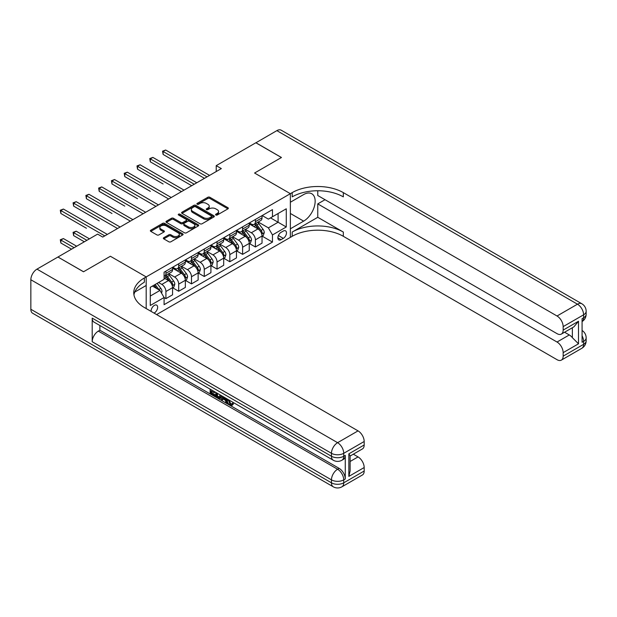 <?xml version="1.0" encoding="UTF-8"?>
<svg xmlns="http://www.w3.org/2000/svg" width="617" height="617" viewBox="0 0 617 617"><rect width="100%" height="100%" fill="white"/><g stroke="black" fill="none" stroke-linecap="round" stroke-linejoin="round"><path stroke-width="0.93" d="M215.85 215.009A0.995 0.571 0 0 0 217.253 215.009L227.92 208.855A1.419 0.818 0 0 0 228.329 208.276A1.419 0.818 0 0 0 227.92 207.69L209.849 197.263A1.419 0.818 0 0 0 207.844 197.263L197.178 203.417A0.995 0.571 0 0 0 196.892 203.826A0.995 0.571 0 0 0 197.178 204.227A0.995 0.571 0 0 0 198.581 204.227L199.962 203.433A4.543 2.622 0 0 1 206.387 203.433L207.89 204.304A4.543 2.622 0 0 1 209.225 206.155A4.543 2.622 0 0 1 207.89 208.014L206.51 208.808A0.995 0.571 0 0 0 206.225 209.217A0.995 0.571 0 0 0 206.51 209.618A0.995 0.571 0 0 0 207.921 209.618L209.302 208.824A4.543 2.622 0 0 1 215.719 208.824L217.23 209.695A4.543 2.622 0 0 1 218.557 211.546A4.543 2.622 0 0 1 217.23 213.397L215.85 214.199A0.995 0.571 0 0 0 215.557 214.6A0.995 0.571 0 0 0 215.85 215.009L215.85 214.199M154.042 313.097A4.627 2.669 120 0 0 154.366 312.927A4.627 2.669 120 0 0 157.389 308.847A4.627 2.669 120 0 0 156.679 305.145A4.627 2.669 120 0 0 154.366 305.369A4.627 2.669 120 0 0 151.111 311.4M163.783 237.707A1.419 0.818 0 0 0 163.366 238.285A1.419 0.818 0 0 0 163.783 238.864L168.85 241.795A1.419 0.818 0 0 0 170.863 241.795L182.701 234.954A1.419 0.818 0 0 0 183.118 234.375A1.419 0.818 0 0 0 182.701 233.797L164.639 223.369A1.419 0.818 0 0 0 162.626 223.369L150.787 230.203A1.419 0.818 0 0 0 150.371 230.781A1.419 0.818 0 0 0 150.787 231.367L156.911 234.9A1.419 0.818 0 0 0 158.916 234.9L163.983 231.969A1.419 0.818 0 0 0 164.4 231.39A1.419 0.818 0 0 0 163.983 230.812L160.944 229.061A3.795 2.19 0 0 1 159.834 227.511A3.795 2.19 0 0 1 162.178 225.483A3.795 2.19 0 0 1 166.32 225.961L178.213 232.825A3.795 2.19 0 0 1 179.323 234.375A3.795 2.19 0 0 1 176.979 236.404A3.795 2.19 0 0 1 172.845 235.925L170.863 234.784A1.419 0.818 0 0 0 168.85 234.784L163.783 237.707L163.783 238.864M30.85 309.271L331.46 482.826A8.677 5.005 120 0 0 333.257 486.798L32.647 313.243A8.677 5.005 -60 0 1 30.85 309.271L30.85 279.748A8.677 5.005 -60 0 1 36.981 269.128L57.944 257.019L83.511 271.781L110.397 256.256L83.557 271.75L57.998 257.05M57.998 256.996L97.617 234.121L102.73 237.067L221.341 168.595L216.228 165.641L255.847 142.766L281.414 157.52L254.574 173.022L290.36 193.684L146.19 276.917L110.397 256.256L146.19 276.917L144.347 277.982A36.148 20.87 0 0 0 133.758 292.736A36.148 20.87 0 0 0 144.347 307.497L358.045 430.874A8.677 5.005 60 0 1 364.184 441.502L343.731 453.31L343.731 456.256L345.265 455.377A8.677 5.005 60 0 1 343.468 459.349L341.934 460.228A8.677 5.005 -120 0 0 343.731 456.256A8.677 5.005 0 0 1 331.46 456.256L331.46 453.31L30.85 279.748M200.062 223.77A1.419 0.818 0 0 0 202.075 223.77L213.914 216.937A1.419 0.818 0 0 0 214.33 216.359A1.419 0.818 0 0 0 213.914 215.773L195.851 205.345A1.419 0.818 0 0 0 193.846 205.345L182 212.186A1.419 0.818 0 0 0 181.583 212.765A1.419 0.818 0 0 0 182 213.343L200.062 223.77M178.938 215.225A0.995 0.571 0 0 1 179.94 215.364L179.94 214.184L198.312 224.789A1.419 0.818 0 0 1 198.728 225.367A1.419 0.818 0 0 1 198.312 225.945L186.465 232.786A1.419 0.818 0 0 1 184.46 232.786L166.389 222.351L171.464 219.451L171.464 218.271L166.389 221.195A1.419 0.818 0 0 0 165.981 221.773A1.419 0.818 0 0 0 166.389 222.351L166.389 221.195M171.464 219.451A1.419 0.818 0 0 1 173.47 219.451L173.47 218.271A1.419 0.818 0 0 0 171.464 218.271M173.47 218.271L180.796 222.498A1.419 0.818 0 0 0 182.802 222.498L186.164 220.554A1.419 0.818 0 0 0 186.581 219.976A1.419 0.818 0 0 0 186.164 219.397L178.537 214.994A0.995 0.571 0 0 1 178.244 214.585A0.995 0.571 0 0 1 178.861 214.06A0.995 0.571 0 0 1 179.94 214.184M283.303 231.051L281.051 232.347A4.481 2.591 120 0 0 278.128 236.296A4.481 2.591 120 0 0 278.815 239.89A4.481 2.591 120 0 0 281.051 239.666L283.303 238.37A4.481 2.591 120 0 0 286.234 234.421A4.481 2.591 120 0 0 285.548 230.827A4.481 2.591 120 0 0 283.303 231.051M146.19 308.562L146.19 276.917L146.19 285.478L134.776 292.065M156.618 314.577L292.196 236.303A36.148 20.87 180 0 1 343.322 236.303L557.028 359.68A8.677 5.005 -120 0 0 561.362 360.112A8.677 5.005 -120 0 0 563.159 356.14L583.613 344.332L583.613 341.378L582.078 342.265L582.078 318.65L583.613 317.77L583.613 314.817L563.159 326.624L563.159 330.103L578.499 321.249L578.499 343.8L572.36 337.669L572.36 327.727M255.901 142.735L281.46 157.497L254.574 173.022L290.36 193.684L290.36 237.368L290.36 228.807L303.649 221.133A16.266 9.394 120 0 0 314.277 206.795A16.266 9.394 120 0 0 311.786 193.761A16.266 9.394 120 0 0 303.649 194.563L290.36 202.237L290.36 193.684L292.196 192.62A36.148 20.87 180 0 1 343.322 192.62L557.028 315.997L577.473 304.189L276.863 130.634L255.901 142.797M262.186 215.549L268.372 219.128L272.467 216.76L272.467 209.618L164.083 272.197L164.083 279.339L150.278 287.306L150.278 305.492L164.083 297.517L164.083 304.667L272.467 242.088L272.467 234.946L268.372 227.858L258.207 221.989M272.467 216.76L286.265 208.793L286.265 226.979L272.467 234.946M216.228 165.641L216.228 171.541M270.524 217.886L278.09 222.251L278.09 213.513L286.265 208.793M268.372 227.858L278.09 222.251L286.265 226.979M150.278 296.044L159.988 290.437L152.422 286.064M164.083 297.579L165.919 298.643L165.919 291.502A5.784 3.34 -120 0 0 161.831 284.414L158.561 282.524M165.919 298.643L172.567 294.803L172.567 287.661A5.784 3.34 -120 0 0 168.48 280.581L164.083 278.036M172.721 287.807L178.699 291.263L178.699 284.121A5.784 3.34 -120 0 0 174.611 277.033L168.742 273.647M178.699 291.263L185.347 287.422L185.347 280.28A5.784 3.34 -120 0 0 181.259 273.2L172.567 268.179M185.501 280.427L191.486 283.882L191.486 276.74A5.784 3.34 -120 0 0 187.391 269.66L181.521 266.266M191.486 283.882L198.126 280.049L198.126 272.907A5.784 3.34 -120 0 0 194.039 265.819L185.347 260.798M198.281 273.053L204.266 276.501L204.266 269.359A5.784 3.34 -120 0 0 200.178 262.279L194.301 258.885M204.266 276.501L210.914 272.668L210.914 265.526A5.784 3.34 -120 0 0 206.818 258.438L198.126 253.425M211.06 265.672L217.045 269.128L217.045 261.986A5.784 3.34 -120 0 0 212.958 254.898L207.081 251.505M217.045 269.128L223.693 265.287L223.693 258.145A5.784 3.34 -120 0 0 219.606 251.057L210.914 246.044M223.848 258.292L229.825 261.747L229.825 254.605A5.784 3.34 -120 0 0 225.737 247.517L219.868 244.131M229.825 261.747L236.473 257.906L236.473 250.764A5.784 3.34 -120 0 0 232.385 243.684L223.693 238.663M236.627 250.911L242.604 254.366L242.604 247.224A5.784 3.34 -120 0 0 238.517 240.136L232.648 236.751M242.604 254.366L249.253 250.533L249.253 243.383A5.784 3.34 -120 0 0 245.165 236.303L236.473 231.282M249.407 243.538L255.392 246.985L255.392 239.843A5.784 3.34 -120 0 0 251.296 232.763L245.427 229.37M255.392 246.985L262.032 243.152L262.032 236.01A5.784 3.34 -120 0 0 257.945 228.922L249.253 223.909M249.407 222.93L251.296 224.025A5.784 3.34 -120 0 0 254.189 224.31A5.784 3.34 -120 0 0 255.392 221.665L255.392 219.475M236.627 230.311L238.517 231.406A5.784 3.34 -120 0 0 241.409 231.691A5.784 3.34 -120 0 0 242.604 229.038L242.604 226.855M223.848 237.692L225.737 238.779A5.784 3.34 -120 0 0 228.629 239.072A5.784 3.34 -120 0 0 229.825 236.419L229.825 234.236M211.06 245.072L212.958 246.16A5.784 3.34 -120 0 0 215.85 246.445A5.784 3.34 -120 0 0 217.045 243.8L217.045 241.617M198.281 252.446L200.178 253.541A5.784 3.34 -120 0 0 203.07 253.826A5.784 3.34 -120 0 0 204.266 251.181L204.266 248.998M185.501 259.826L187.391 260.922A5.784 3.34 -120 0 0 190.283 261.207A5.784 3.34 -120 0 0 191.486 258.562L191.486 256.371M172.721 267.207L174.611 268.295A5.784 3.34 -120 0 0 177.503 268.588A5.784 3.34 -120 0 0 178.699 265.935L178.699 263.752M262.186 236.157L272.467 242.088M254.189 224.31L260.837 220.47A5.784 3.34 -120 0 0 262.032 217.824L262.032 215.642M241.409 231.691L248.057 227.85A5.784 3.34 -120 0 0 249.253 225.205L249.253 223.022M228.629 239.072L235.278 235.231A5.784 3.34 -120 0 0 236.473 232.586L236.473 230.396M215.85 246.445L222.49 242.612A5.784 3.34 -120 0 0 223.693 239.959L223.693 237.776M203.07 253.826L209.711 249.993A5.784 3.34 -120 0 0 210.914 247.34L210.914 245.157M190.283 261.207L196.931 257.366A5.784 3.34 -120 0 0 198.126 254.721L198.126 252.538M177.503 268.588L184.151 264.747A5.784 3.34 -120 0 0 185.347 262.102L185.347 259.919M164.083 276.2A5.784 3.34 -120 0 0 164.724 275.961L171.372 272.128A5.784 3.34 -120 0 0 172.567 269.482L172.567 267.292M164.724 275.961A5.784 3.34 -120 0 0 165.919 273.316L165.919 271.133M159.988 290.437L164.083 297.517M216.243 215.148L217.23 214.585A4.543 2.622 0 0 0 218.557 212.726L218.557 211.546M209.225 206.155L209.225 207.335A4.543 2.622 0 0 1 207.89 209.194L206.911 209.757M227.92 207.69L227.92 208.855L209.849 198.443A1.419 0.818 0 0 0 207.844 198.443L197.579 204.374M213.914 215.773L213.914 216.937L195.851 206.525A1.419 0.818 0 0 0 193.846 206.525L182.015 213.351M211.407 216.76A0.995 0.571 0 0 0 211.7 216.359A0.995 0.571 0 0 0 211.407 215.95L195.55 206.795A0.995 0.571 0 0 0 194.147 206.795L192.689 207.636A4.543 2.622 0 0 0 191.355 209.487A4.543 2.622 0 0 0 192.689 211.346L203.525 217.6A4.543 2.622 0 0 0 209.95 217.6L211.407 216.76L211.407 217.94A0.995 0.571 0 0 0 211.7 217.539L211.7 216.359M191.355 209.487L191.355 210.667A4.543 2.622 0 0 0 192.689 212.526L192.689 211.346M211.407 217.94L209.95 218.78A4.543 2.622 0 0 1 203.525 218.78L192.689 212.526M173.47 219.451L180.796 223.678A1.419 0.818 0 0 0 182.802 223.678L186.164 221.734A1.419 0.818 0 0 0 186.581 221.156L186.581 219.976M179.94 215.364L198.288 225.953M188.401 226.886A3.795 2.19 0 0 0 192.535 227.364A3.795 2.19 0 0 0 194.879 225.336A3.795 2.19 0 0 0 193.769 223.786L189.573 221.364A1.419 0.818 0 0 0 187.568 221.364L184.205 223.308A1.419 0.818 0 0 0 183.789 223.886A1.419 0.818 0 0 0 184.205 224.465L188.401 226.886L188.401 228.066A3.795 2.19 0 0 0 192.535 228.545A3.795 2.19 0 0 0 194.879 226.516L194.879 225.336M183.789 223.886L183.789 225.066A1.419 0.818 0 0 0 184.205 225.652L184.205 224.465M188.401 228.066L184.205 225.652M179.323 234.375L179.323 235.555A3.795 2.19 0 0 1 176.979 237.584A3.795 2.19 0 0 1 172.845 237.105L170.863 235.964A1.419 0.818 0 0 0 168.85 235.964L163.806 238.879M159.834 227.511L159.834 228.691A3.795 2.19 0 0 0 160.944 230.241L160.944 229.061M163.968 231.984L160.944 230.241M182.686 234.969L164.639 224.549A1.419 0.818 0 0 0 162.626 224.549L150.803 231.375M262.032 236.242L263.258 235.532L264.284 232.586A3.833 2.213 -120 0 0 263.058 229.323L258.885 223.74A11.06 6.386 -120 0 0 257.675 222.297M253.525 226.37A11.06 6.386 -120 0 0 251.258 224.002M261.685 233.897L262.217 232.748A3.833 2.213 -120 0 0 261.122 230.442L256.942 224.866A11.06 6.386 -120 0 0 255.731 223.416M254.705 224.017A9.186 5.298 60 0 1 256.209 225.729L259.749 230.45M163.112 183.974L137.545 169.212L137.545 166.258L140.105 164.785L184.02 190.136M254.505 224.125A11.06 6.386 60 0 1 255.716 225.575L258.492 229.285M207.027 176.855L163.112 151.504L165.665 150.024L209.579 175.382M204.466 178.328L163.112 154.451L163.112 151.504L162.549 151.18L165.665 150.024M163.112 154.451L162.549 151.18M249.253 243.622L250.479 242.913L251.505 239.959A3.833 2.213 -120 0 0 250.278 236.697L246.106 231.12A11.06 6.386 -120 0 0 244.895 229.678M240.738 233.75A11.06 6.386 -120 0 0 238.478 231.375M248.906 241.278L249.438 240.129A3.833 2.213 -120 0 0 248.335 237.823L244.162 232.247A11.06 6.386 -120 0 0 242.951 230.797M241.926 231.39A9.186 5.298 60 0 1 243.43 233.11L246.97 237.823M150.324 191.347L124.765 176.593L124.765 173.639L127.326 172.166L171.241 197.517M241.725 231.506A11.06 6.386 60 0 1 242.936 232.956L245.713 236.658M236.473 251.003L237.699 250.294L238.725 247.34A3.833 2.213 -120 0 0 237.499 244.077L233.319 238.501A11.06 6.386 -120 0 0 232.115 237.059M227.958 241.131A11.06 6.386 -120 0 0 225.691 238.756M236.126 248.659L236.65 247.502A3.833 2.213 -120 0 0 235.555 245.204L231.375 239.62A11.06 6.386 -120 0 0 230.172 238.177M229.146 238.771A9.186 5.298 60 0 1 230.65 240.483L234.182 245.204M137.545 198.728L111.985 183.966L111.985 181.02L114.538 179.539L158.453 204.898M228.946 238.887A11.06 6.386 60 0 1 230.149 240.329L232.933 244.039M223.693 258.384L224.92 257.675L225.938 254.721A3.833 2.213 -120 0 0 224.719 251.458L220.539 245.882A11.06 6.386 -120 0 0 219.336 244.432M215.179 248.504A11.06 6.386 -120 0 0 212.911 246.137M223.346 256.032L223.871 254.883A3.833 2.213 -120 0 0 222.776 252.577L218.595 247.001A11.06 6.386 -120 0 0 217.392 245.558M216.359 246.152A9.186 5.298 60 0 1 217.87 247.864L221.403 252.584M124.765 206.109L99.206 191.347L99.206 188.401L101.759 186.92L145.674 212.279M216.166 246.268A11.06 6.386 60 0 1 217.369 247.71L220.146 251.42M194.247 184.236L150.324 158.877L152.885 157.404L196.8 182.763M191.686 185.709L150.324 161.831L150.324 158.877L149.769 158.554L152.885 157.404M150.324 161.831L149.769 158.554M181.46 191.617L136.982 165.934L140.105 164.785M137.545 169.212L136.982 165.934M168.68 198.99L124.202 173.315L127.326 172.166M124.765 176.593L124.202 173.315M210.914 265.757L212.14 265.055L213.158 262.102A3.833 2.213 -120 0 0 211.94 258.839L207.759 253.263A11.06 6.386 -120 0 0 206.548 251.813M202.399 255.885A11.06 6.386 -120 0 0 200.132 253.518M210.559 263.413L211.091 262.264A3.833 2.213 -120 0 0 209.996 259.958L205.816 254.381A11.06 6.386 -120 0 0 204.613 252.939M203.579 253.533A9.186 5.298 60 0 1 205.091 255.245L208.623 259.965M111.985 213.49L86.419 198.728L86.419 195.774L88.979 194.301L132.894 219.652M203.379 253.641A11.06 6.386 60 0 1 204.589 255.091L207.366 258.801M155.9 206.371L111.422 180.696L114.538 179.539M111.985 183.966L111.422 180.696M317.763 217.292L292.196 232.054A36.148 20.87 180 0 1 343.322 232.054L317.763 217.292L317.763 203.895L325.02 199.7M317.763 190.753L317.763 195.512L557.028 333.65A8.677 5.005 -120 0 0 561.362 334.075A8.677 5.005 -120 0 0 563.159 330.103M578.499 343.8L563.159 352.654L563.159 356.14M563.159 352.654A8.677 5.005 -120 0 0 557.028 342.034L569.29 334.946A8.677 5.005 60 0 1 572.36 337.669M317.763 203.895L557.028 342.034M276.863 130.634A8.677 5.005 -60 0 1 281.198 130.202L581.816 303.757A8.677 5.005 120 0 0 577.473 304.189A8.677 5.005 60 0 1 583.613 314.817A8.677 5.005 180 0 0 586.15 311.276A8.677 8.677 0 0 0 581.816 303.757M563.159 326.624A8.677 5.005 -120 0 0 557.028 315.997M564.578 332.224L569.29 334.946M292.196 192.62L292.196 196.869A36.148 20.87 180 0 1 343.322 196.869L343.322 192.62M561.362 334.075L573.91 326.833L578.499 321.249M228.976 399.986L230.874 403.95L231.591 404.204M228.244 399.6L230.056 404.428L231.252 404.575L232.594 403.171L233.457 403.904L231.923 405.523L230.141 405.292C228.251 404.012 227.303 402.238 227.295 399.963L227.364 399.091M223.238 399.037L222.027 400.518L221.11 399.986L222.652 396.376M226.547 398.621L227.773 402.886L226.956 403.364L226.038 402.832L225.336 400.248L222.722 398.736L222.027 400.518M211.832 391.363L211.832 392.867L215.449 394.957L215.449 395.775L214.631 396.245L210.15 393.654L210.15 389.15M215.055 391.988L214.238 392.751L211.014 390.885L211.014 393.337L211.832 392.867M92.203 318.125L331.46 456.256A8.677 5.005 120 0 0 333.257 460.228L94 322.097A8.677 5.005 -60 0 1 92.203 318.125L92.203 341.733A8.677 5.005 -60 0 1 98.334 331.113L99.869 330.226L339.134 468.365A8.677 5.005 60 0 1 345.265 478.985L345.265 455.377M99.869 330.226L99.869 325.483M220.778 395.289L220.847 396.253L221.642 395.79L220.817 398.119L219.999 398.597L218.009 398.196L215.811 396.924L215.811 392.42M348.844 453.842L350.117 455.762L350.117 470.925L348.844 476.393L348.844 453.842L364.184 444.98L364.184 441.502M364.184 444.98A8.677 5.005 60 0 1 362.387 448.952L350.117 456.04M353.325 454.181L358.045 456.912A8.677 5.005 60 0 1 364.184 467.532L348.844 476.393M345.265 478.985L343.731 479.872L343.731 482.826L364.184 471.018L364.184 467.532M364.184 471.018A8.677 5.005 60 0 1 362.387 474.99L341.934 486.798A8.677 5.005 -120 0 0 343.731 482.826A8.677 5.005 0 0 1 331.46 482.826L331.46 479.872L92.203 341.733M144.347 277.982L144.347 282.231A36.148 20.87 0 0 0 133.943 294.864M211.014 393.337L214.631 395.428L215.449 394.957M214.631 395.428L214.631 396.245M211.014 389.651L214.6 391.726M214.238 391.934L214.238 392.751M220.847 396.253L219.999 398.597M216.675 392.921L216.675 396.608L217.94 397.34L219.39 397.672L219.914 394.795M217.493 393.391L217.493 396.137L220.207 397.201M216.675 396.608L217.493 396.137M217.94 397.34L218.757 396.87M225.406 397.965L226.956 403.364M223.462 396.839L222.984 398.073L225.074 399.276L224.596 397.495M223.979 397.14L223.801 397.595L224.773 398.158M222.984 398.073L223.801 397.595M230.056 404.428L230.874 403.95M228.159 400.456L228.946 400.001M231.776 403.641L232.64 404.374L233.457 403.904M232.64 404.374L231.923 405.523M198.126 273.138L199.36 272.429L200.378 269.482A3.833 2.213 -120 0 0 199.152 266.212L194.98 260.636A11.06 6.386 -120 0 0 193.769 259.194M189.62 263.266A11.06 6.386 -120 0 0 187.352 260.898M197.779 270.794L198.312 269.644A3.833 2.213 -120 0 0 197.216 267.338L193.036 261.762A11.06 6.386 -120 0 0 191.825 260.312M190.8 260.906A9.186 5.298 60 0 1 192.303 262.626L195.844 267.346M99.206 220.863L73.639 206.109L73.639 203.155L76.2 201.682L120.114 227.033M190.599 261.022A11.06 6.386 60 0 1 191.81 262.472L194.586 266.174M185.347 280.519L186.573 279.81L187.599 276.856A3.833 2.213 -120 0 0 186.373 273.593L182.2 268.017A11.06 6.386 -120 0 0 180.989 266.575M176.832 270.647A11.06 6.386 -120 0 0 174.572 268.272M185 278.174L185.532 277.025A3.833 2.213 -120 0 0 184.429 274.719L180.257 269.143A11.06 6.386 -120 0 0 179.046 267.693M178.02 268.287A9.186 5.298 60 0 1 179.524 269.999L183.064 274.719M86.419 228.244L60.859 213.49L60.859 210.536L63.42 209.055L107.335 234.414M177.819 268.403A11.06 6.386 60 0 1 179.03 269.845L181.807 273.555M172.567 287.9L173.793 287.19L174.819 284.236A3.833 2.213 -120 0 0 173.593 280.974L169.413 275.398A11.06 6.386 -120 0 0 168.21 273.948M172.22 285.548L172.745 284.398A3.833 2.213 -120 0 0 171.649 282.092L167.469 276.516A11.06 6.386 -120 0 0 166.266 275.074M165.24 275.668A9.186 5.298 60 0 1 166.744 277.38L170.277 282.1M89.442 238.841L76.2 231.198L73.639 232.671L73.639 235.625L84.328 241.795M165.04 275.784A11.06 6.386 60 0 1 166.243 277.226L169.027 280.936M73.639 235.625L73.076 232.347L86.881 240.314M73.076 232.347L76.2 231.198M161.523 293.09L162.032 291.617A3.833 2.213 -120 0 0 160.813 288.355L157.08 283.38M76.655 246.222L63.42 238.578L60.859 240.052L60.859 243.005L71.541 249.175M159.217 289.99A3.833 2.213 -120 0 0 158.87 289.473L155.145 284.499M154.181 285.054L156.857 288.633M153.918 285.208L156.186 288.239M60.859 243.005L60.296 239.728L74.102 247.695M60.296 239.728L63.42 238.578M143.121 213.752L98.643 188.069L101.759 186.92M99.206 191.347L98.643 188.069M130.341 221.133L85.863 195.45L88.979 194.301M86.419 198.728L85.863 195.45M117.554 228.514L73.076 202.831L76.2 201.682M73.639 206.109L73.076 202.831M104.774 235.887L60.296 210.212L63.42 209.055M60.859 213.49L60.296 210.212M161.831 284.414L168.48 280.581M174.611 277.033L181.259 273.2M187.391 269.66L194.039 265.819M200.178 262.279L206.818 258.438M212.958 254.898L219.606 251.057M225.737 247.517L232.385 243.684M238.517 240.136L245.165 236.303M251.296 232.763L257.945 228.922M255.392 221.665L262.032 217.824M255.392 239.843L262.032 236.01M242.604 247.224L249.253 243.383M242.604 229.038L249.253 225.205M229.825 254.605L236.473 250.764M229.825 236.419L236.473 232.586M217.045 261.986L223.693 258.145M217.045 243.8L223.693 239.959M204.266 269.359L210.914 265.526M204.266 251.181L210.914 247.34M191.486 276.74L198.126 272.907M191.486 258.562L198.126 254.721M178.699 284.121L185.347 280.28M178.699 265.935L185.347 262.102M165.919 291.502L172.567 287.661M165.919 273.316L172.567 269.482M278.398 235.54L283.303 238.37M277.881 237.838L281.051 239.666M217.23 214.585L217.23 213.397M206.51 209.618L206.51 208.808M207.89 209.194L207.89 208.014M197.178 204.227L197.178 203.417M207.844 198.443L207.844 197.263M209.849 198.443L209.849 197.263M182 213.343L182 212.186M193.846 206.525L193.846 205.345M195.851 206.525L195.851 205.345M203.525 218.78L203.525 217.6M209.95 218.78L209.95 217.6M180.796 223.678L180.796 222.498M182.802 223.678L182.802 222.498M186.164 221.734L186.164 220.554M198.312 225.945L198.312 224.789M168.85 235.964L168.85 234.784M170.863 235.964L170.863 234.784M172.845 237.105L172.845 235.925M163.983 231.969L163.983 230.812M150.787 231.367L150.787 230.203M162.626 224.549L162.626 223.369M164.639 224.549L164.639 223.369M182.701 234.954L182.701 233.797M261.747 234.105L264.261 232.655M256.942 224.866L258.885 223.74M253.926 226.601L255.716 225.575M261.122 230.442L263.058 229.323M260.814 231.938L262.217 232.748M248.967 241.486L251.481 240.036M244.162 232.247L246.106 231.12M241.147 233.982L242.936 232.956M248.335 237.823L250.278 236.697M248.034 239.319L249.438 240.129M236.188 248.867L238.694 247.417M231.375 239.62L233.319 238.501M228.367 241.363L230.149 240.329M235.555 245.204L237.499 244.077M235.254 246.7L236.65 247.502M223.408 256.248L225.915 254.798M218.595 247.001L220.539 245.882M215.588 248.744L217.369 247.71M222.776 252.577L224.719 251.458M222.475 254.073L223.871 254.883M210.621 263.621L213.135 262.171M205.816 254.381L207.759 253.263M202.8 256.124L204.589 255.091M209.996 259.958L211.94 258.839M209.687 261.454L211.091 262.264M292.196 232.054L292.196 236.303M343.322 232.054L343.322 236.303M582.078 335.81A8.677 5.005 60 0 1 583.613 341.378A8.677 5.005 180 0 0 586.15 337.838A8.677 8.677 0 0 0 582.078 330.481M581.816 348.304A8.677 8.677 0 0 0 586.15 340.792A8.677 5.005 0 0 1 583.613 344.332A8.677 5.005 60 0 1 581.816 348.304L561.362 360.112M583.613 317.77A8.677 5.005 60 0 1 582.078 321.565A8.677 8.677 0 0 0 586.15 314.223A8.677 5.005 0 0 1 583.613 317.77M290.36 213.459L303.649 221.133M36.981 269.128L337.599 442.682L358.045 430.874M98.334 331.113L337.599 469.244L339.134 468.365M350.117 461.485L358.045 456.912M337.599 442.682A8.677 5.005 120 0 0 331.46 453.31A8.677 5.005 180 0 0 343.731 453.31A8.677 5.005 -120 0 0 337.599 442.682M337.599 469.244A8.677 5.005 120 0 0 331.46 479.872A8.677 5.005 180 0 0 343.731 479.872A8.677 5.005 -120 0 0 337.599 469.244M197.841 271.002L200.355 269.552M193.036 261.762L194.98 260.636M190.021 263.498L191.81 262.472M197.216 267.338L199.152 266.212M196.908 268.835L198.312 269.644M185.061 278.383L187.576 276.933M180.257 269.143L182.2 268.017M177.241 270.878L179.03 269.845M184.429 274.719L186.373 273.593M184.128 276.215L185.532 277.025M172.282 285.764L174.788 284.314M167.469 276.516L169.413 275.398M164.461 278.259L166.243 277.226M171.649 282.092L173.593 280.974M171.349 283.589L172.745 284.398M161.037 292.25L162.009 291.687M158.87 289.473L160.813 288.355M586.15 337.838L586.15 340.792M586.15 311.276L586.15 314.223M333.257 460.228A8.677 8.677 0 0 0 341.934 460.228M333.257 486.798A8.677 8.677 0 0 0 341.934 486.798"/></g></svg>
